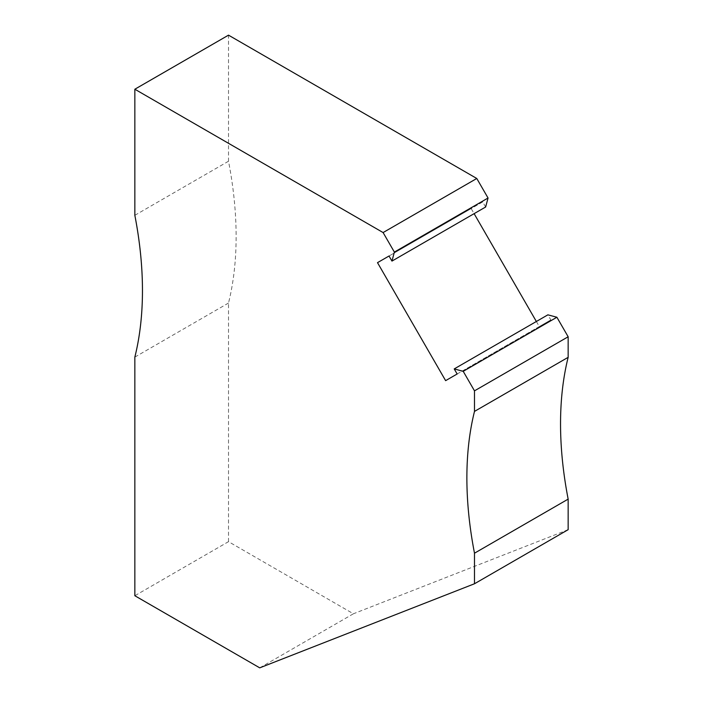 <?xml version="1.0" encoding="UTF-8"?>
<svg xmlns="http://www.w3.org/2000/svg" width="703" height="703" viewBox="0 0 703 703"><rect width="100%" height="100%" fill="white"/><g stroke="black" fill="none" stroke-linecap="round" stroke-linejoin="round"><path stroke-width="0.53" stroke-dasharray="3.52 2.64" d="M259.732 667.85L353.407 613.772L228.51 541.662L134.844 595.74M485.632 207.007L482.697 201.928L389.031 256.006L471.177 208.58L474.112 213.659M568.156 529.675L353.407 613.772M228.51 541.662L228.51 303.028A355.41 205.197 -120 0 0 228.51 161.233L228.51 35.15M482.697 201.928L471.177 208.58M536.363 321.491L539.298 326.57L550.818 319.918L547.883 314.839M457.152 373.996L550.818 319.918M539.298 326.57L445.623 380.648M228.51 161.233L134.844 215.311M228.51 303.028L134.844 357.106"/><path stroke-width="1.05" d="M394.374 252.087L391.958 261.085L485.632 207.007L488.049 198.009L394.374 252.087L383.1 232.561L476.775 178.483L488.049 198.009M476.775 178.483L228.51 35.15L134.844 89.228L383.1 232.561M391.958 261.085L389.031 256.006L377.502 262.658L445.623 380.648L457.152 373.996L454.217 368.917L547.883 314.839L556.89 317.246L463.215 371.325L474.49 390.85L474.49 411.404A355.41 205.197 -120 0 0 474.49 553.199L474.49 583.762L259.732 667.85L134.844 595.74L134.844 357.106A355.41 205.197 -120 0 0 134.844 215.311L134.844 89.228M454.217 368.917L463.215 371.325M556.89 317.246L568.156 336.772L474.49 390.85M568.156 336.772L568.156 357.326A355.41 205.197 -120 0 0 568.156 499.121L568.156 529.675L474.49 583.762M474.112 213.659L536.363 321.491M568.156 499.121L474.49 553.199M389.031 256.006L377.502 262.658M568.156 357.326L474.49 411.404"/></g></svg>
